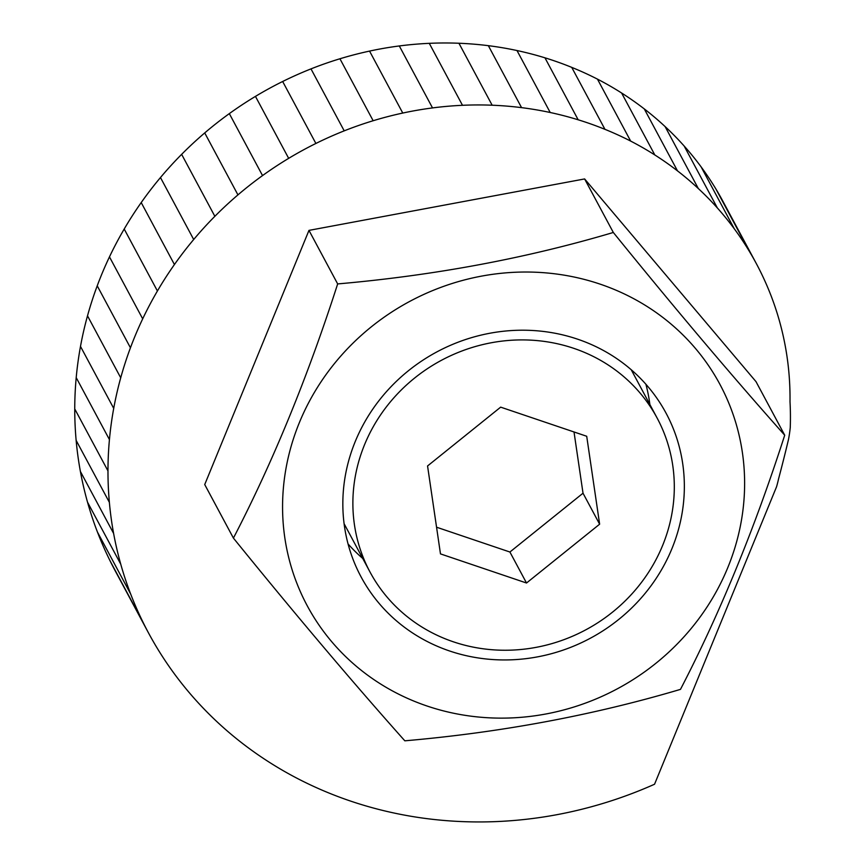 <?xml version="1.0" encoding="UTF-8"?>
<svg xmlns="http://www.w3.org/2000/svg" width="865" height="865" viewBox="0 0 865 865"><rect width="100%" height="100%" fill="white"/><g stroke="black" fill="none" stroke-linecap="round" stroke-linejoin="round"><path stroke-width="1.3" d="M577.539 339.156A173.076 162.436 -28.2 0 1 666.137 413.308A173.076 162.436 -28.2 0 1 639.203 600.202A173.076 162.436 -28.2 0 1 449.649 650.999A173.076 162.436 -28.2 0 1 361.051 576.847A173.076 162.436 -28.2 0 1 387.985 389.953A173.076 162.436 -28.2 0 1 577.539 339.156M649.875 404.517A173.076 162.436 151.8 0 0 645.906 384.255M600.105 284.131A234.166 219.764 151.8 0 0 299.377 422.585A234.166 219.764 151.8 0 0 427.072 706.024A234.166 219.764 151.8 0 0 727.811 567.57A234.166 219.764 151.8 0 0 600.105 284.131M784.717 435.203C732.406 376.513 675.273 308.946 613.317 232.469C526.342 258.3 434.457 275.448 337.664 283.925C307.475 377.659 272.724 462.375 233.42 538.095C295.095 614.226 352.228 681.804 404.831 740.818C501.159 732.439 593.044 715.29 680.474 689.373C719.788 613.663 754.529 528.937 784.717 435.203L756.021 381.66L584.621 178.936L308.967 230.382L204.724 484.551L233.42 538.095M756.334 263.609L723.108 201.642A320.785 301.052 151.8 0 0 715.993 189.143A327.781 307.616 151.8 0 0 701.093 166.848A324.332 304.383 151.8 0 0 684.15 146.012A331.327 310.946 151.8 0 0 665.109 126.582A327.867 307.702 151.8 0 0 644.284 108.914A334.874 314.276 151.8 0 0 621.6 92.998A331.414 311.032 151.8 0 0 597.455 79.126A338.42 317.606 151.8 0 0 571.733 67.373A334.96 314.352 151.8 0 0 544.95 57.814A341.967 320.926 151.8 0 0 516.989 50.538A338.507 317.682 151.8 0 0 488.347 45.672A345.513 324.256 151.8 0 0 458.937 43.25A342.043 321.012 151.8 0 0 429.278 43.337A349.06 327.586 151.8 0 0 399.306 45.953A345.589 324.332 151.8 0 0 369.55 51.089A352.596 330.917 151.8 0 0 339.934 58.766A349.136 327.662 151.8 0 0 310.989 68.886A356.142 334.236 151.8 0 0 282.66 81.494A352.682 330.981 151.8 0 0 255.456 96.383A359.689 337.566 151.8 0 0 229.322 113.618A356.218 334.312 151.8 0 0 204.724 132.918A363.235 340.897 151.8 0 0 181.639 154.348A359.764 337.642 151.8 0 0 160.468 177.541A366.782 344.216 151.8 0 0 141.211 202.572A363.311 340.961 151.8 0 0 124.203 229.02A370.328 347.546 151.8 0 0 109.466 256.873A366.846 344.292 151.8 0 0 97.226 285.818A373.875 350.876 151.8 0 0 87.506 315.833A370.393 347.611 151.8 0 0 80.488 346.411A377.41 354.207 151.8 0 0 76.207 377.616A373.94 350.941 151.8 0 0 74.747 408.929A380.957 357.526 151.8 0 0 76.142 440.382A377.486 354.261 151.8 0 0 80.391 471.457A384.503 360.856 151.8 0 0 87.527 502.197A381.022 357.591 151.8 0 0 97.453 532.072A388.05 364.176 151.8 0 0 110.201 561.115A384.568 360.91 151.8 0 0 115.153 570.727L148.38 632.693A384.568 360.91 151.8 0 0 158.825 650.815A391.596 367.506 151.8 0 0 176.914 677.241A388.115 364.241 151.8 0 0 197.415 701.915A395.132 370.836 151.8 0 0 220.37 724.859A391.65 367.56 151.8 0 0 245.422 745.662A398.679 374.156 151.8 0 0 272.626 764.346A395.197 370.89 151.8 0 0 301.539 780.576A402.225 377.486 151.8 0 0 332.225 794.34A398.743 374.21 151.8 0 0 364.176 805.402A405.772 380.805 151.8 0 0 397.446 813.738A402.279 377.54 151.8 0 0 431.494 819.198A409.307 384.136 151.8 0 0 466.376 821.75A405.826 380.86 151.8 0 0 501.505 821.339A412.854 387.466 151.8 0 0 536.938 817.933A409.361 384.19 151.8 0 0 572.089 811.565A416.4 390.785 151.8 0 0 606.981 802.201A412.908 387.509 151.8 0 0 641.062 789.972A419.947 394.116 151.8 0 0 654.556 784.231L776.565 486.746A133.178 124.982 151.8 0 0 778.543 478.972A1593.341 1495.336 151.8 0 0 788.48 439.539A144.098 135.232 151.8 0 0 790.253 427.624A314.276 294.943 151.8 0 0 790.005 401.706A317.141 297.636 151.8 0 0 789.14 375.486A313.692 294.403 151.8 0 0 785.896 349.557A320.688 300.966 151.8 0 0 780.23 323.834A317.239 297.722 151.8 0 0 772.229 298.814A324.234 304.285 151.8 0 0 761.827 274.421A320.785 301.052 151.8 0 0 756.334 263.609A320.785 301.052 151.8 0 0 749.209 251.11A327.781 307.616 151.8 0 0 734.309 228.825A324.332 304.383 151.8 0 0 717.377 207.978A331.327 310.946 151.8 0 0 698.325 188.548A327.867 307.702 151.8 0 0 677.5 170.881A334.874 314.276 151.8 0 0 654.827 154.965A331.414 311.032 151.8 0 0 630.672 141.092A338.42 317.606 151.8 0 0 604.959 129.339A334.96 314.352 151.8 0 0 578.166 119.792A341.967 320.926 151.8 0 0 550.205 112.504A338.507 317.682 151.8 0 0 521.563 107.638A345.513 324.256 151.8 0 0 492.153 105.216A342.043 321.012 151.8 0 0 462.494 105.303A349.06 327.586 151.8 0 0 432.522 107.92A345.589 324.332 151.8 0 0 402.766 113.056A352.596 330.917 151.8 0 0 373.15 120.732A349.136 327.662 151.8 0 0 344.205 130.853A356.142 334.236 151.8 0 0 315.887 143.46A352.682 330.981 151.8 0 0 288.672 158.349A359.689 337.566 151.8 0 0 262.538 175.584A356.218 334.312 151.8 0 0 237.94 194.885A363.235 340.897 151.8 0 0 214.855 216.315A359.764 337.642 151.8 0 0 193.695 239.508A366.782 344.216 151.8 0 0 174.427 264.539A363.311 340.961 151.8 0 0 157.419 290.986A370.328 347.546 151.8 0 0 142.693 318.839A366.846 344.292 151.8 0 0 130.442 347.784A373.875 350.876 151.8 0 0 120.722 377.8A370.393 347.611 151.8 0 0 113.715 408.377A377.41 354.207 151.8 0 0 109.433 439.593A373.94 350.941 151.8 0 0 107.974 470.895A380.957 357.526 151.8 0 0 109.368 502.349A377.486 354.261 151.8 0 0 113.607 533.424A384.503 360.856 151.8 0 0 120.743 564.164A381.022 357.591 151.8 0 0 130.669 594.039A388.05 364.176 151.8 0 0 143.428 623.081A384.568 360.91 151.8 0 0 148.38 632.693M613.317 232.469L584.621 178.936M337.664 283.925L308.967 230.382M348.054 543.934A173.076 162.436 151.8 0 0 362.738 558.455M573.776 348.336A162.901 152.878 -28.2 0 1 657.162 418.109A162.901 152.878 -28.2 0 1 631.807 594.017A162.901 152.878 -28.2 0 1 453.411 641.83A162.901 152.878 -28.2 0 1 370.025 572.046A162.901 152.878 -28.2 0 1 395.37 396.138A162.901 152.878 -28.2 0 1 573.776 348.336M526.515 583.01L599.629 524.19L586.708 436.263L500.662 407.145L427.559 465.965L440.48 553.892L526.515 583.01L509.907 552.021L583.021 493.212L599.629 524.19M436.555 527.207L509.907 552.021M583.021 493.212L574.014 431.97M749.209 251.11L715.993 189.143M734.309 228.825L701.093 166.848M717.377 207.978L684.15 146.012M698.325 188.548L665.109 126.582M677.5 170.881L644.284 108.914M654.827 154.965L621.6 92.998M630.672 141.092L597.455 79.126M604.959 129.339L571.733 67.373M578.166 119.792L544.95 57.814M550.205 112.504L516.989 50.538M521.563 107.638L488.347 45.672M492.153 105.216L458.937 43.25M462.494 105.303L429.278 43.337M432.522 107.92L399.306 45.953M402.766 113.056L369.55 51.089M373.15 120.732L339.934 58.766M344.205 130.853L310.989 68.886M315.887 143.46L282.66 81.494M288.672 158.349L255.456 96.383M262.538 175.584L229.322 113.618M237.94 194.885L204.724 132.918M214.855 216.315L181.639 154.348M193.695 239.508L160.468 177.541M174.427 264.539L141.211 202.572M157.419 290.986L124.203 229.02M142.693 318.839L109.466 256.873M130.442 347.784L97.226 285.818M120.722 377.8L87.506 315.833M113.715 408.377L80.488 346.411M109.433 439.593L76.207 377.616M107.974 470.895L74.747 408.929M109.368 502.349L76.142 440.382M113.607 533.424L80.391 471.457M120.743 564.164L87.527 502.197M130.669 594.039L97.453 532.072M143.428 623.081L110.201 561.115M657.162 418.109L631.223 369.733M370.025 572.046L344.086 523.671"/></g></svg>
